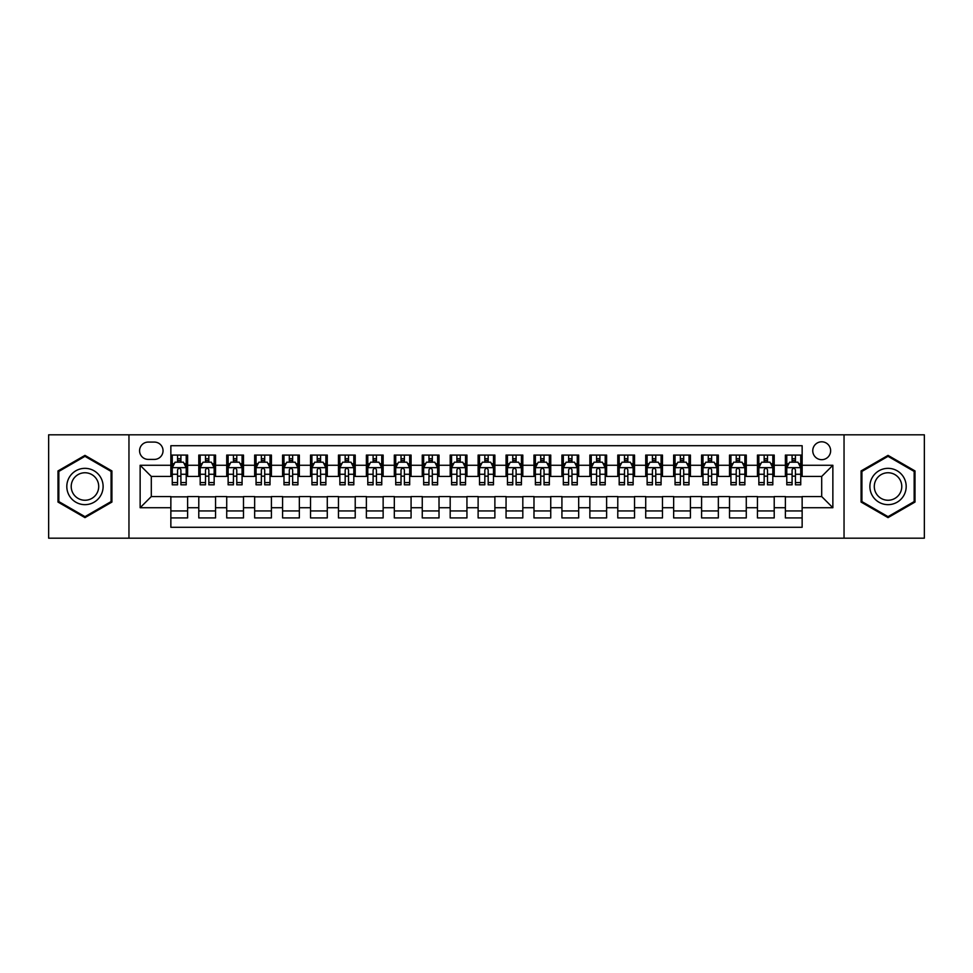 <?xml version="1.0" encoding="UTF-8"?>
<svg xmlns="http://www.w3.org/2000/svg" width="973" height="973" viewBox="0 0 973 973"><rect width="100%" height="100%" fill="white"/><g stroke="black" fill="none" stroke-linecap="round" stroke-linejoin="round"><path stroke-width="1.46" d="M821.699 441.803A8.939 8.939 0 0 0 812.759 450.742A8.939 8.939 0 0 0 821.699 459.682A8.939 8.939 0 0 0 830.638 450.742A8.939 8.939 0 0 0 821.699 441.803M844.041 538.178L924.35 538.178L924.35 434.822L844.041 434.822L844.041 538.178L128.959 538.178L128.959 434.822L48.65 434.822L48.65 538.178L128.959 538.178M802.141 455.072L785.381 455.072L785.381 465.276L774.216 465.276L774.216 476.442L785.381 476.442L785.381 465.276M774.216 465.276L774.216 455.072L757.456 455.072L757.456 465.276L746.279 465.276L746.279 476.442L757.456 476.442L757.456 465.276M746.279 465.276L746.279 455.072L729.519 455.072L729.519 465.276L718.342 465.276L718.342 476.442L729.519 476.442L729.519 465.276M718.342 465.276L718.342 455.072L701.582 455.072L701.582 465.276L690.416 465.276L690.416 476.442L701.582 476.442L701.582 465.276M690.416 465.276L690.416 455.072L673.657 455.072L673.657 465.276L662.479 465.276L662.479 476.442L673.657 476.442L673.657 465.276M662.479 465.276L662.479 455.072L645.719 455.072L645.719 465.276L634.542 465.276L634.542 476.442L645.719 476.442L645.719 465.276M634.542 465.276L634.542 455.072L617.782 455.072L617.782 465.276L606.617 465.276L606.617 476.442L617.782 476.442L617.782 465.276M606.617 465.276L606.617 455.072L589.857 455.072L589.857 465.276L578.68 465.276L578.68 476.442L589.857 476.442L589.857 465.276M578.68 465.276L578.68 455.072L561.92 455.072L561.92 465.276L550.742 465.276L550.742 476.442L561.92 476.442L561.92 465.276M550.742 465.276L550.742 455.072L533.982 455.072L533.982 465.276L522.817 465.276L522.817 476.442L533.982 476.442L533.982 465.276M522.817 465.276L522.817 455.072L506.057 455.072L506.057 465.276L494.88 465.276L494.88 476.442L506.057 476.442L506.057 465.276M494.88 465.276L494.88 455.072L478.12 455.072L478.12 465.276L466.943 465.276L466.943 476.442L478.12 476.442L478.12 465.276M466.943 465.276L466.943 455.072L450.183 455.072L450.183 465.276L439.018 465.276L439.018 476.442L450.183 476.442L450.183 465.276M439.018 465.276L439.018 455.072L422.258 455.072L422.258 465.276L411.08 465.276L411.08 476.442L422.258 476.442L422.258 465.276M411.08 465.276L411.08 455.072L394.32 455.072L394.32 465.276L383.143 465.276L383.143 476.442L394.32 476.442L394.32 465.276M383.143 465.276L383.143 455.072L366.383 455.072L366.383 465.276L355.218 465.276L355.218 476.442L366.383 476.442L366.383 465.276M355.218 465.276L355.218 455.072L338.458 455.072L338.458 465.276L327.281 465.276L327.281 476.442L338.458 476.442L338.458 465.276M327.281 465.276L327.281 455.072L310.521 455.072L310.521 465.276L299.343 465.276L299.343 476.442L310.521 476.442L310.521 465.276M299.343 465.276L299.343 455.072L282.584 455.072L282.584 465.276L271.418 465.276L271.418 476.442L282.584 476.442L282.584 465.276M271.418 465.276L271.418 455.072L254.658 455.072L254.658 465.276L243.481 465.276L243.481 476.442L254.658 476.442L254.658 465.276M243.481 465.276L243.481 455.072L226.721 455.072L226.721 465.276L215.544 465.276L215.544 476.442L226.721 476.442L226.721 465.276M215.544 465.276L215.544 455.072L198.784 455.072L198.784 476.442L187.619 476.442L187.619 455.072L170.859 455.072M170.859 517.928L187.619 517.928L187.619 496.558L198.784 496.558L198.784 517.928L215.544 517.928L215.544 496.558L226.721 496.558L226.721 507.724L215.544 507.724M226.721 507.724L226.721 517.928L243.481 517.928L243.481 496.558L254.658 496.558L254.658 507.724L243.481 507.724M254.658 507.724L254.658 517.928L271.418 517.928L271.418 496.558L282.584 496.558L282.584 507.724L271.418 507.724M282.584 507.724L282.584 517.928L299.343 517.928L299.343 496.558L310.521 496.558L310.521 507.724L299.343 507.724M310.521 507.724L310.521 517.928L327.281 517.928L327.281 496.558L338.458 496.558L338.458 507.724L327.281 507.724M338.458 507.724L338.458 517.928L355.218 517.928L355.218 496.558L366.383 496.558L366.383 507.724L355.218 507.724M366.383 507.724L366.383 517.928L383.143 517.928L383.143 496.558L394.32 496.558L394.32 507.724L383.143 507.724M394.32 507.724L394.32 517.928L411.08 517.928L411.08 496.558L422.258 496.558L422.258 507.724L411.08 507.724M422.258 507.724L422.258 517.928L439.018 517.928L439.018 496.558L450.183 496.558L450.183 507.724L439.018 507.724M450.183 507.724L450.183 517.928L466.943 517.928L466.943 496.558L478.12 496.558L478.12 507.724L466.943 507.724M478.12 507.724L478.12 517.928L494.88 517.928L494.88 496.558L506.057 496.558L506.057 507.724L494.88 507.724M506.057 507.724L506.057 517.928L522.817 517.928L522.817 496.558L533.982 496.558L533.982 507.724L522.817 507.724M533.982 507.724L533.982 517.928L550.742 517.928L550.742 496.558L561.92 496.558L561.92 507.724L550.742 507.724M561.92 507.724L561.92 517.928L578.68 517.928L578.68 496.558L589.857 496.558L589.857 507.724L578.68 507.724M589.857 507.724L589.857 517.928L606.617 517.928L606.617 496.558L617.782 496.558L617.782 507.724L606.617 507.724M617.782 507.724L617.782 517.928L634.542 517.928L634.542 496.558L645.719 496.558L645.719 507.724L634.542 507.724M645.719 507.724L645.719 517.928L662.479 517.928L662.479 496.558L673.657 496.558L673.657 507.724L662.479 507.724M673.657 507.724L673.657 517.928L690.416 517.928L690.416 496.558L701.582 496.558L701.582 507.724L690.416 507.724M701.582 507.724L701.582 517.928L718.342 517.928L718.342 496.558L729.519 496.558L729.519 507.724L718.342 507.724M729.519 507.724L729.519 517.928L746.279 517.928L746.279 496.558L757.456 496.558L757.456 507.724L746.279 507.724M757.456 507.724L757.456 517.928L774.216 517.928L774.216 496.558L785.381 496.558L785.381 507.724L774.216 507.724M148.237 459.402L154.379 459.402A8.66 8.66 0 0 0 163.038 450.742A8.66 8.66 0 0 0 154.379 442.083L148.237 442.083A8.66 8.66 0 0 0 139.577 450.742A8.66 8.66 0 0 0 148.237 459.402M844.041 434.822L128.959 434.822M802.141 465.276L802.141 445.719L170.859 445.719L170.859 476.442L151.302 476.442L151.302 496.558L170.859 496.558L170.859 527.281L802.141 527.281L802.141 496.558L821.699 496.558L821.699 476.442L802.141 476.442L802.141 465.276L832.864 465.276L832.864 507.724L802.141 507.724M170.859 507.724L140.136 507.724L140.136 465.276L170.859 465.276M785.381 507.724L785.381 517.928L802.141 517.928M170.859 462.053L172.257 462.053M177.56 462.053L180.917 462.053M186.22 462.053L187.619 462.053M170.859 476.162L172.257 476.162M177.56 476.162L180.917 476.162M186.22 476.162L187.619 476.162M170.859 496.838L187.619 496.838M170.859 510.947L187.619 510.947M198.784 476.162L200.183 476.162M205.498 476.162L208.842 476.162M214.157 476.162L215.544 476.162M198.784 462.053L200.183 462.053M205.498 462.053L208.842 462.053M214.157 462.053L215.544 462.053M198.784 496.838L215.544 496.838M198.784 510.947L215.544 510.947M226.721 496.838L243.481 496.838M226.721 510.947L243.481 510.947M226.721 462.053L228.12 462.053M233.423 462.053L236.78 462.053M242.082 462.053L243.481 462.053M226.721 476.162L228.12 476.162M233.423 476.162L236.78 476.162M242.082 476.162L243.481 476.162M254.658 496.838L271.418 496.838M254.658 510.947L271.418 510.947M254.658 462.053L256.057 462.053M261.36 462.053L264.717 462.053M270.02 462.053L271.418 462.053M254.658 476.162L256.057 476.162M261.36 476.162L264.717 476.162M270.02 476.162L271.418 476.162M282.584 496.838L299.343 496.838M282.584 510.947L299.343 510.947M282.584 462.053L283.982 462.053M289.297 462.053L292.642 462.053M297.957 462.053L299.343 462.053M282.584 476.162L283.982 476.162M289.297 476.162L292.642 476.162M297.957 476.162L299.343 476.162M310.521 496.838L327.281 496.838M310.521 510.947L327.281 510.947M310.521 462.053L311.919 462.053M317.222 462.053L320.579 462.053M325.882 462.053L327.281 462.053M310.521 476.162L311.919 476.162M317.222 476.162L320.579 476.162M325.882 476.162L327.281 476.162M338.458 496.838L355.218 496.838M338.458 510.947L355.218 510.947M338.458 462.053L339.857 462.053M345.16 462.053L348.516 462.053M353.819 462.053L355.218 462.053M338.458 476.162L339.857 476.162M345.16 476.162L348.516 476.162M353.819 476.162L355.218 476.162M366.383 496.838L383.143 496.838M366.383 510.947L383.143 510.947M366.383 462.053L367.782 462.053M373.097 462.053L376.442 462.053M381.757 462.053L383.143 462.053M366.383 476.162L367.782 476.162M373.097 476.162L376.442 476.162M381.757 476.162L383.143 476.162M394.32 496.838L411.08 496.838M394.32 510.947L411.08 510.947M394.32 462.053L395.719 462.053M401.022 462.053L404.379 462.053M409.682 462.053L411.08 462.053M394.32 476.162L395.719 476.162M401.022 476.162L404.379 476.162M409.682 476.162L411.08 476.162M422.258 496.838L439.018 496.838M422.258 510.947L439.018 510.947M422.258 462.053L423.656 462.053M428.959 462.053L432.304 462.053M437.619 462.053L439.018 462.053M422.258 476.162L423.656 476.162M428.959 476.162L432.304 476.162M437.619 476.162L439.018 476.162M450.183 496.838L466.943 496.838M450.183 510.947L466.943 510.947M450.183 462.053L451.581 462.053M456.896 462.053L460.241 462.053M465.556 462.053L466.943 462.053M450.183 476.162L451.581 476.162M456.896 476.162L460.241 476.162M465.556 476.162L466.943 476.162M478.12 496.838L494.88 496.838M478.12 510.947L494.88 510.947M478.12 462.053L479.519 462.053M484.822 462.053L488.178 462.053M493.481 462.053L494.88 462.053M478.12 476.162L479.519 476.162M484.822 476.162L488.178 476.162M493.481 476.162L494.88 476.162M506.057 496.838L522.817 496.838M506.057 510.947L522.817 510.947M506.057 462.053L507.444 462.053M512.759 462.053L516.104 462.053M521.419 462.053L522.817 462.053M506.057 476.162L507.444 476.162M512.759 476.162L516.104 476.162M521.419 476.162L522.817 476.162M533.982 496.838L550.742 496.838M533.982 510.947L550.742 510.947M533.982 462.053L535.381 462.053M540.696 462.053L544.041 462.053M549.344 462.053L550.742 462.053M533.982 476.162L535.381 476.162M540.696 476.162L544.041 476.162M549.344 476.162L550.742 476.162M561.92 496.838L578.68 496.838M561.92 510.947L578.68 510.947M561.92 462.053L563.318 462.053M568.621 462.053L571.978 462.053M577.281 462.053L578.68 462.053M561.92 476.162L563.318 476.162M568.621 476.162L571.978 476.162M577.281 476.162L578.68 476.162M589.857 496.838L606.617 496.838M589.857 510.947L606.617 510.947M589.857 462.053L591.243 462.053M596.558 462.053L599.903 462.053M605.218 462.053L606.617 462.053M589.857 476.162L591.243 476.162M596.558 476.162L599.903 476.162M605.218 476.162L606.617 476.162M617.782 496.838L634.542 496.838M617.782 510.947L634.542 510.947M617.782 462.053L619.181 462.053M624.484 462.053L627.84 462.053M633.143 462.053L634.542 462.053M617.782 476.162L619.181 476.162M624.484 476.162L627.84 476.162M633.143 476.162L634.542 476.162M645.719 496.838L662.479 496.838M645.719 510.947L662.479 510.947M645.719 462.053L647.118 462.053M652.421 462.053L655.778 462.053M661.081 462.053L662.479 462.053M645.719 476.162L647.118 476.162M652.421 476.162L655.778 476.162M661.081 476.162L662.479 476.162M673.657 496.838L690.416 496.838M673.657 510.947L690.416 510.947M673.657 462.053L675.043 462.053M680.358 462.053L683.703 462.053M689.018 462.053L690.416 462.053M673.657 476.162L675.043 476.162M680.358 476.162L683.703 476.162M689.018 476.162L690.416 476.162M701.582 496.838L718.342 496.838M701.582 510.947L718.342 510.947M701.582 462.053L702.98 462.053M708.283 462.053L711.64 462.053M716.943 462.053L718.342 462.053M701.582 476.162L702.98 476.162M708.283 476.162L711.64 476.162M716.943 476.162L718.342 476.162M729.519 496.838L746.279 496.838M729.519 510.947L746.279 510.947M729.519 462.053L730.918 462.053M736.22 462.053L739.577 462.053M744.88 462.053L746.279 462.053M729.519 476.162L730.918 476.162M736.22 476.162L739.577 476.162M744.88 476.162L746.279 476.162M757.456 496.838L774.216 496.838M757.456 510.947L774.216 510.947M757.456 462.053L758.843 462.053M764.158 462.053L767.502 462.053M772.817 462.053L774.216 462.053M757.456 476.162L758.843 476.162M764.158 476.162L767.502 476.162M772.817 476.162L774.216 476.162M785.381 496.838L802.141 496.838M785.381 510.947L802.141 510.947M785.381 462.053L786.78 462.053M792.083 462.053L795.44 462.053M800.743 462.053L802.141 462.053M785.381 476.162L786.78 476.162M792.083 476.162L795.44 476.162M800.743 476.162L802.141 476.162M151.302 476.442L140.136 465.276M151.302 496.558L140.136 507.724M832.864 465.276L821.699 476.442M832.864 507.724L821.699 496.558M84.967 517.624L111.919 502.068L111.919 470.932L84.967 455.376L58.003 470.932L58.003 502.068L84.967 517.624M914.997 470.932L888.033 455.376L861.081 470.932L861.081 502.068L888.033 517.624L914.997 502.068L914.997 470.932M180.917 458.709L177.56 458.709M186.22 482.547L180.917 482.547L180.917 484.822L186.22 484.822L186.22 467.782L183.423 462.199L175.043 462.199L172.257 467.782L172.257 484.822L177.56 484.822L177.56 482.547L172.257 482.547M172.257 467.782L172.257 455.072M186.22 467.782L186.22 455.072M177.56 462.199L177.56 455.072M180.917 455.072L180.917 462.199M180.917 482.547L180.917 469.874C179.798 467.733 178.679 467.733 177.56 469.874L177.56 482.547M84.967 468.341A18.159 18.159 0 0 0 66.809 486.5A18.159 18.159 0 0 0 84.967 504.659A18.159 18.159 0 0 0 103.114 486.5A18.159 18.159 0 0 0 84.967 468.341M84.967 472.756A13.744 13.744 0 0 0 71.211 486.5A13.744 13.744 0 0 0 84.967 500.244A13.744 13.744 0 0 0 98.711 486.5A13.744 13.744 0 0 0 84.967 472.756M111.08 501.582L84.967 516.663L58.842 501.582L58.842 471.419L84.967 456.337L111.08 471.419L111.08 501.582M872.319 477.427A18.159 18.159 0 0 0 878.96 502.226A18.159 18.159 0 0 0 903.759 495.573A18.159 18.159 0 0 0 897.118 470.774A18.159 18.159 0 0 0 872.319 477.427M876.138 479.628A13.744 13.744 0 0 0 881.161 498.407A13.744 13.744 0 0 0 899.94 493.372A13.744 13.744 0 0 0 894.905 474.593A13.744 13.744 0 0 0 876.138 479.628M914.158 471.419L914.158 501.582L888.033 516.663L861.92 501.582L861.92 471.419L888.033 456.337L914.158 471.419M208.842 458.709L205.498 458.709M214.157 482.547L208.842 482.547L208.842 484.822L214.157 484.822L214.157 467.782L211.36 462.199L202.98 462.199L200.183 467.782L200.183 484.822L205.498 484.822L205.498 482.547L200.183 482.547M200.183 467.782L200.183 455.072M214.157 467.782L214.157 455.072M205.498 462.199L205.498 455.072M208.842 455.072L208.842 462.199M208.842 482.547L208.842 469.874C207.736 467.733 206.617 467.733 205.498 469.874L205.498 482.547M236.78 458.709L233.423 458.709M242.082 482.547L236.78 482.547L236.78 484.822L242.082 484.822L242.082 467.782L239.297 462.199L230.917 462.199L228.12 467.782L228.12 484.822L233.423 484.822L233.423 482.547L228.12 482.547M228.12 467.782L228.12 455.072M242.082 467.782L242.082 455.072M233.423 462.199L233.423 455.072M236.78 455.072L236.78 462.199M236.78 482.547L236.78 469.874C235.661 467.733 234.542 467.733 233.423 469.874L233.423 482.547M264.717 458.709L261.36 458.709M270.02 482.547L264.717 482.547L264.717 484.822L270.02 484.822L270.02 467.782L267.222 462.199L258.842 462.199L256.057 467.782L256.057 484.822L261.36 484.822L261.36 482.547L256.057 482.547M256.057 467.782L256.057 455.072M270.02 467.782L270.02 455.072M261.36 462.199L261.36 455.072M264.717 455.072L264.717 462.199M264.717 482.547L264.717 469.874C263.598 467.733 262.479 467.733 261.36 469.874L261.36 482.547M292.642 458.709L289.297 458.709M297.957 482.547L292.642 482.547L292.642 484.822L297.957 484.822L297.957 467.782L295.16 462.199L286.78 462.199L283.982 467.782L283.982 484.822L289.297 484.822L289.297 482.547L283.982 482.547M283.982 467.782L283.982 455.072M297.957 467.782L297.957 455.072M289.297 462.199L289.297 455.072M292.642 455.072L292.642 462.199M292.642 482.547L292.642 469.874C291.535 467.733 290.416 467.733 289.297 469.874L289.297 482.547M320.579 458.709L317.222 458.709M325.882 482.547L320.579 482.547L320.579 484.822L325.882 484.822L325.882 467.782L323.097 462.199L314.717 462.199L311.919 467.782L311.919 484.822L317.222 484.822L317.222 482.547L311.919 482.547M311.919 467.782L311.919 455.072M325.882 467.782L325.882 455.072M317.222 462.199L317.222 455.072M320.579 455.072L320.579 462.199M320.579 482.547L320.579 469.874C319.46 467.733 318.341 467.733 317.222 469.874L317.222 482.547M348.516 458.709L345.16 458.709M353.819 482.547L348.516 482.547L348.516 484.822L353.819 484.822L353.819 467.782L351.022 462.199L342.642 462.199L339.857 467.782L339.857 484.822L345.16 484.822L345.16 482.547L339.857 482.547M339.857 467.782L339.857 455.072M353.819 467.782L353.819 455.072M345.16 462.199L345.16 455.072M348.516 455.072L348.516 462.199M348.516 482.547L348.516 469.874C347.397 467.733 346.279 467.733 345.16 469.874L345.16 482.547M376.442 458.709L373.097 458.709M381.757 482.547L376.442 482.547L376.442 484.822L381.757 484.822L381.757 467.782L378.959 462.199L370.579 462.199L367.782 467.782L367.782 484.822L373.097 484.822L373.097 482.547L367.782 482.547M367.782 467.782L367.782 455.072M381.757 467.782L381.757 455.072M373.097 462.199L373.097 455.072M376.442 455.072L376.442 462.199M376.442 482.547L376.442 469.874C375.323 467.733 374.216 467.733 373.097 469.874L373.097 482.547M404.379 458.709L401.022 458.709M409.682 482.547L404.379 482.547L404.379 484.822L409.682 484.822L409.682 467.782L406.896 462.199L398.516 462.199L395.719 467.782L395.719 484.822L401.022 484.822L401.022 482.547L395.719 482.547M395.719 467.782L395.719 455.072M409.682 467.782L409.682 455.072M401.022 462.199L401.022 455.072M404.379 455.072L404.379 462.199M404.379 482.547L404.379 469.874C403.26 467.733 402.141 467.733 401.022 469.874L401.022 482.547M432.304 458.709L428.959 458.709M437.619 482.547L432.304 482.547L432.304 484.822L437.619 484.822L437.619 467.782L434.822 462.199L426.442 462.199L423.656 467.782L423.656 484.822L428.959 484.822L428.959 482.547L423.656 482.547M423.656 467.782L423.656 455.072M437.619 467.782L437.619 455.072M428.959 462.199L428.959 455.072M432.304 455.072L432.304 462.199M432.304 482.547L432.304 469.874C431.197 467.733 430.078 467.733 428.959 469.874L428.959 482.547M460.241 458.709L456.896 458.709M465.556 482.547L460.241 482.547L460.241 484.822L465.556 484.822L465.556 467.782L462.759 462.199L454.379 462.199L451.581 467.782L451.581 484.822L456.896 484.822L456.896 482.547L451.581 482.547M451.581 467.782L451.581 455.072M465.556 467.782L465.556 455.072M456.896 462.199L456.896 455.072M460.241 455.072L460.241 462.199M460.241 482.547L460.241 469.874C459.122 467.733 458.015 467.733 456.896 469.874L456.896 482.547M488.178 458.709L484.822 458.709M493.481 482.547L488.178 482.547L488.178 484.822L493.481 484.822L493.481 467.782L490.684 462.199L482.316 462.199L479.519 467.782L479.519 484.822L484.822 484.822L484.822 482.547L479.519 482.547M479.519 467.782L479.519 455.072M493.481 467.782L493.481 455.072M484.822 462.199L484.822 455.072M488.178 455.072L488.178 462.199M488.178 482.547L488.178 469.874C487.059 467.733 485.941 467.733 484.822 469.874L484.822 482.547M516.104 458.709L512.759 458.709M521.419 482.547L516.104 482.547L516.104 484.822L521.419 484.822L521.419 467.782L518.621 462.199L510.241 462.199L507.444 467.782L507.444 484.822L512.759 484.822L512.759 482.547L507.444 482.547M507.444 467.782L507.444 455.072M521.419 467.782L521.419 455.072M512.759 462.199L512.759 455.072M516.104 455.072L516.104 462.199M516.104 482.547L516.104 469.874C514.997 467.733 513.878 467.733 512.759 469.874L512.759 482.547M544.041 458.709L540.696 458.709M549.344 482.547L544.041 482.547L544.041 484.822L549.344 484.822L549.344 467.782L546.558 462.199L538.178 462.199L535.381 467.782L535.381 484.822L540.696 484.822L540.696 482.547L535.381 482.547M535.381 467.782L535.381 455.072M549.344 467.782L549.344 455.072M540.696 462.199L540.696 455.072M544.041 455.072L544.041 462.199M544.041 482.547L544.041 469.874C542.922 467.733 541.803 467.733 540.696 469.874L540.696 482.547M571.978 458.709L568.621 458.709M577.281 482.547L571.978 482.547L571.978 484.822L577.281 484.822L577.281 467.782L574.484 462.199L566.104 462.199L563.318 467.782L563.318 484.822L568.621 484.822L568.621 482.547L563.318 482.547M563.318 467.782L563.318 455.072M577.281 467.782L577.281 455.072M568.621 462.199L568.621 455.072M571.978 455.072L571.978 462.199M571.978 482.547L571.978 469.874C570.859 467.733 569.74 467.733 568.621 469.874L568.621 482.547M599.903 458.709L596.558 458.709M605.218 482.547L599.903 482.547L599.903 484.822L605.218 484.822L605.218 467.782L602.421 462.199L594.041 462.199L591.243 467.782L591.243 484.822L596.558 484.822L596.558 482.547L591.243 482.547M591.243 467.782L591.243 455.072M605.218 467.782L605.218 455.072M596.558 462.199L596.558 455.072M599.903 455.072L599.903 462.199M599.903 482.547L599.903 469.874C598.796 467.733 597.677 467.733 596.558 469.874L596.558 482.547M627.84 458.709L624.484 458.709M633.143 482.547L627.84 482.547L627.84 484.822L633.143 484.822L633.143 467.782L630.358 462.199L621.978 462.199L619.181 467.782L619.181 484.822L624.484 484.822L624.484 482.547L619.181 482.547M619.181 467.782L619.181 455.072M633.143 467.782L633.143 455.072M624.484 462.199L624.484 455.072M627.84 455.072L627.84 462.199M627.84 482.547L627.84 469.874C626.721 467.733 625.603 467.733 624.484 469.874L624.484 482.547M655.778 458.709L652.421 458.709M661.081 482.547L655.778 482.547L655.778 484.822L661.081 484.822L661.081 467.782L658.283 462.199L649.903 462.199L647.118 467.782L647.118 484.822L652.421 484.822L652.421 482.547L647.118 482.547M647.118 467.782L647.118 455.072M661.081 467.782L661.081 455.072M652.421 462.199L652.421 455.072M655.778 455.072L655.778 462.199M655.778 482.547L655.778 469.874C654.659 467.733 653.54 467.733 652.421 469.874L652.421 482.547M683.703 458.709L680.358 458.709M689.018 482.547L683.703 482.547L683.703 484.822L689.018 484.822L689.018 467.782L686.22 462.199L677.84 462.199L675.043 467.782L675.043 484.822L680.358 484.822L680.358 482.547L675.043 482.547M675.043 467.782L675.043 455.072M689.018 467.782L689.018 455.072M680.358 462.199L680.358 455.072M683.703 455.072L683.703 462.199M683.703 482.547L683.703 469.874C682.596 467.733 681.477 467.733 680.358 469.874L680.358 482.547M711.64 458.709L708.283 458.709M716.943 482.547L711.64 482.547L711.64 484.822L716.943 484.822L716.943 467.782L714.158 462.199L705.778 462.199L702.98 467.782L702.98 484.822L708.283 484.822L708.283 482.547L702.98 482.547M702.98 467.782L702.98 455.072M716.943 467.782L716.943 455.072M708.283 462.199L708.283 455.072M711.64 455.072L711.64 462.199M711.64 482.547L711.64 469.874C710.521 467.733 709.402 467.733 708.283 469.874L708.283 482.547M739.577 458.709L736.22 458.709M744.88 482.547L739.577 482.547L739.577 484.822L744.88 484.822L744.88 467.782L742.083 462.199L733.703 462.199L730.918 467.782L730.918 484.822L736.22 484.822L736.22 482.547L730.918 482.547M730.918 467.782L730.918 455.072M744.88 467.782L744.88 455.072M736.22 462.199L736.22 455.072M739.577 455.072L739.577 462.199M739.577 482.547L739.577 469.874C738.458 467.733 737.339 467.733 736.22 469.874L736.22 482.547M767.502 458.709L764.158 458.709M772.817 482.547L767.502 482.547L767.502 484.822L772.817 484.822L772.817 467.782L770.02 462.199L761.64 462.199L758.843 467.782L758.843 484.822L764.158 484.822L764.158 482.547L758.843 482.547M758.843 467.782L758.843 455.072M772.817 467.782L772.817 455.072M764.158 462.199L764.158 455.072M767.502 455.072L767.502 462.199M767.502 482.547L767.502 469.874C766.396 467.733 765.277 467.733 764.158 469.874L764.158 482.547M795.44 458.709L792.083 458.709M800.743 482.547L795.44 482.547L795.44 484.822L800.743 484.822L800.743 467.782L797.957 462.199L789.577 462.199L786.78 467.782L786.78 484.822L792.083 484.822L792.083 482.547L786.78 482.547M786.78 467.782L786.78 455.072M800.743 467.782L800.743 455.072M792.083 462.199L792.083 455.072M795.44 455.072L795.44 462.199M795.44 482.547L795.44 469.874C794.321 467.733 793.202 467.733 792.083 469.874L792.083 482.547M198.784 507.724L187.619 507.724M198.784 465.276L187.619 465.276M186.147 467.648L172.318 467.648M172.257 463.732L174.276 463.732M184.201 463.732L186.22 463.732M177.56 474.265L172.257 474.265M186.22 474.265L180.917 474.265M180.917 460.484L177.56 460.484M214.084 467.648L200.256 467.648M200.183 463.732L202.214 463.732M212.126 463.732L214.157 463.732M205.498 474.265L200.183 474.265M214.157 474.265L208.842 474.265M208.842 460.484L205.498 460.484M242.022 467.648L228.193 467.648M228.12 463.732L230.139 463.732M240.063 463.732L242.082 463.732M233.423 474.265L228.12 474.265M242.082 474.265L236.78 474.265M236.78 460.484L233.423 460.484M269.947 467.648L256.118 467.648M256.057 463.732L258.076 463.732M267.989 463.732L270.02 463.732M261.36 474.265L256.057 474.265M270.02 474.265L264.717 474.265M264.717 460.484L261.36 460.484M297.884 467.648L284.055 467.648M283.982 463.732L286.013 463.732M295.926 463.732L297.957 463.732M289.297 474.265L283.982 474.265M297.957 474.265L292.642 474.265M292.642 460.484L289.297 460.484M325.821 467.648L311.992 467.648M311.919 463.732L313.938 463.732M323.863 463.732L325.882 463.732M317.222 474.265L311.919 474.265M325.882 474.265L320.579 474.265M320.579 460.484L317.222 460.484M353.746 467.648L339.918 467.648M339.857 463.732L341.876 463.732M351.788 463.732L353.819 463.732M345.16 474.265L339.857 474.265M353.819 474.265L348.516 474.265M348.516 460.484L345.16 460.484M381.684 467.648L367.855 467.648M367.782 463.732L369.813 463.732M379.725 463.732L381.757 463.732M373.097 474.265L367.782 474.265M381.757 474.265L376.442 474.265M376.442 460.484L373.097 460.484M409.609 467.648L395.792 467.648M395.719 463.732L397.738 463.732M407.663 463.732L409.682 463.732M401.022 474.265L395.719 474.265M409.682 474.265L404.379 474.265M404.379 460.484L401.022 460.484M437.546 467.648L423.717 467.648M423.656 463.732L425.675 463.732M435.588 463.732L437.619 463.732M428.959 474.265L423.656 474.265M437.619 474.265L432.304 474.265M432.304 460.484L428.959 460.484M465.483 467.648L451.654 467.648M451.581 463.732L453.613 463.732M463.525 463.732L465.556 463.732M456.896 474.265L451.581 474.265M465.556 474.265L460.241 474.265M460.241 460.484L456.896 460.484M493.408 467.648L479.592 467.648M479.519 463.732L481.538 463.732M491.462 463.732L493.481 463.732M484.822 474.265L479.519 474.265M493.481 474.265L488.178 474.265M488.178 460.484L484.822 460.484M521.346 467.648L507.517 467.648M507.444 463.732L509.475 463.732M519.387 463.732L521.419 463.732M512.759 474.265L507.444 474.265M521.419 474.265L516.104 474.265M516.104 460.484L512.759 460.484M549.283 467.648L535.454 467.648M535.381 463.732L537.412 463.732M547.325 463.732L549.344 463.732M540.696 474.265L535.381 474.265M549.344 474.265L544.041 474.265M544.041 460.484L540.696 460.484M577.208 467.648L563.391 467.648M563.318 463.732L565.337 463.732M575.262 463.732L577.281 463.732M568.621 474.265L563.318 474.265M577.281 474.265L571.978 474.265M571.978 460.484L568.621 460.484M605.145 467.648L591.316 467.648M591.243 463.732L593.275 463.732M603.187 463.732L605.218 463.732M596.558 474.265L591.243 474.265M605.218 474.265L599.903 474.265M599.903 460.484L596.558 460.484M633.082 467.648L619.254 467.648M619.181 463.732L621.212 463.732M631.124 463.732L633.143 463.732M624.484 474.265L619.181 474.265M633.143 474.265L627.84 474.265M627.84 460.484L624.484 460.484M661.008 467.648L647.179 467.648M647.118 463.732L649.137 463.732M659.062 463.732L661.081 463.732M652.421 474.265L647.118 474.265M661.081 474.265L655.778 474.265M655.778 460.484L652.421 460.484M688.945 467.648L675.116 467.648M675.043 463.732L677.074 463.732M686.987 463.732L689.018 463.732M680.358 474.265L675.043 474.265M689.018 474.265L683.703 474.265M683.703 460.484L680.358 460.484M716.882 467.648L703.053 467.648M702.98 463.732L705.011 463.732M714.924 463.732L716.943 463.732M708.283 474.265L702.98 474.265M716.943 474.265L711.64 474.265M711.64 460.484L708.283 460.484M744.807 467.648L730.978 467.648M730.918 463.732L732.937 463.732M742.861 463.732L744.88 463.732M736.22 474.265L730.918 474.265M744.88 474.265L739.577 474.265M739.577 460.484L736.22 460.484M772.744 467.648L758.916 467.648M758.843 463.732L760.874 463.732M770.786 463.732L772.817 463.732M764.158 474.265L758.843 474.265M772.817 474.265L767.502 474.265M767.502 460.484L764.158 460.484M800.682 467.648L786.853 467.648M786.78 463.732L788.799 463.732M798.724 463.732L800.743 463.732M792.083 474.265L786.78 474.265M800.743 474.265L795.44 474.265M795.44 460.484L792.083 460.484"/></g></svg>
